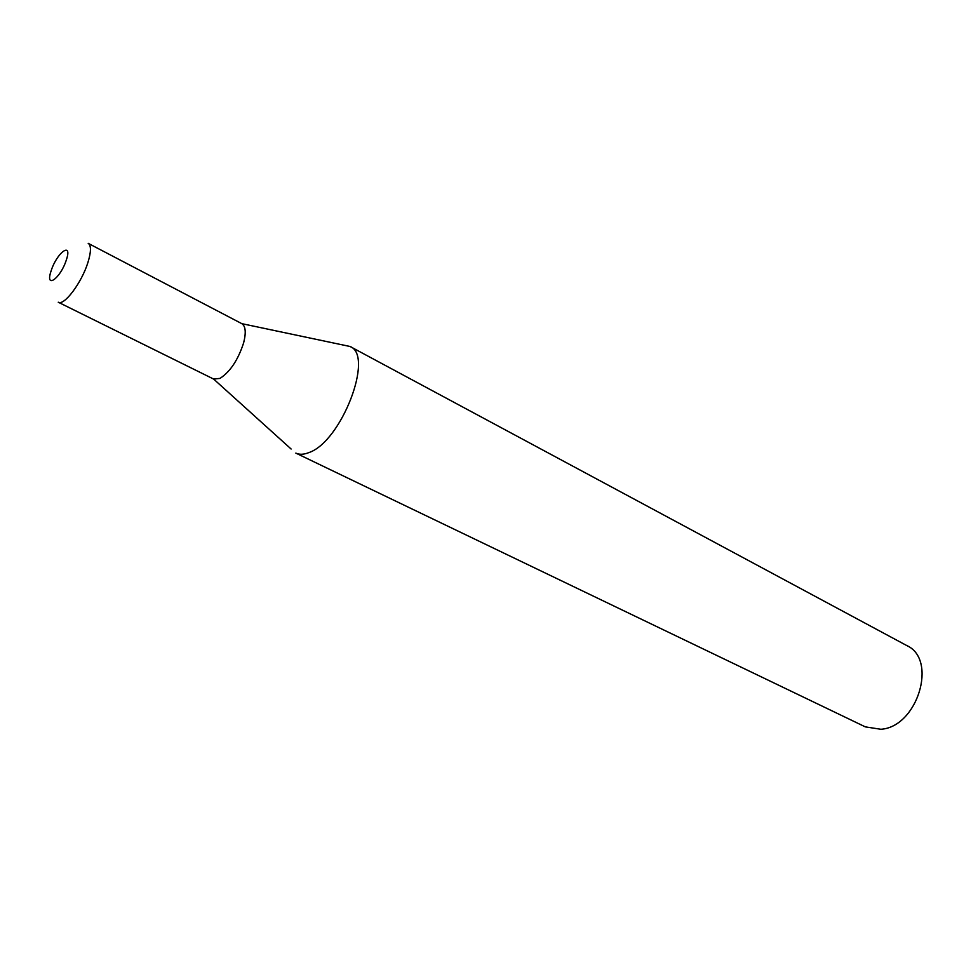<?xml version="1.0" encoding="UTF-8"?>
<svg xmlns="http://www.w3.org/2000/svg" width="971" height="971" viewBox="0 0 971 971"><rect width="100%" height="100%" fill="white"/><g stroke="black" fill="none" stroke-linecap="round" stroke-linejoin="round"><path stroke-width="1.46" d="M241.815 323.659L350.058 346.489C374.539 355.435 341.294 442.036 308.778 452.632C303.717 454.634 299.408 454.792 295.827 453.105L865.331 726.878L880.879 729.27C917.534 727.024 937.998 659.309 906.708 645.533L350.058 346.489M243.636 342.836C238.053 359.986 230.151 371.844 219.956 378.411L213.608 379.054L58.248 302.212C64.001 306.205 81.685 282.743 87.9 262.558C91.189 251.853 91.286 245.445 88.191 243.333L241.791 323.646C245.639 326.11 246.246 332.507 243.636 342.836M51.208 270.618C44.545 289.613 60.336 278.871 66.295 260.082C72.813 240.99 56.986 252.339 51.208 270.618M213.632 379.066L291.13 449.027"/></g></svg>
